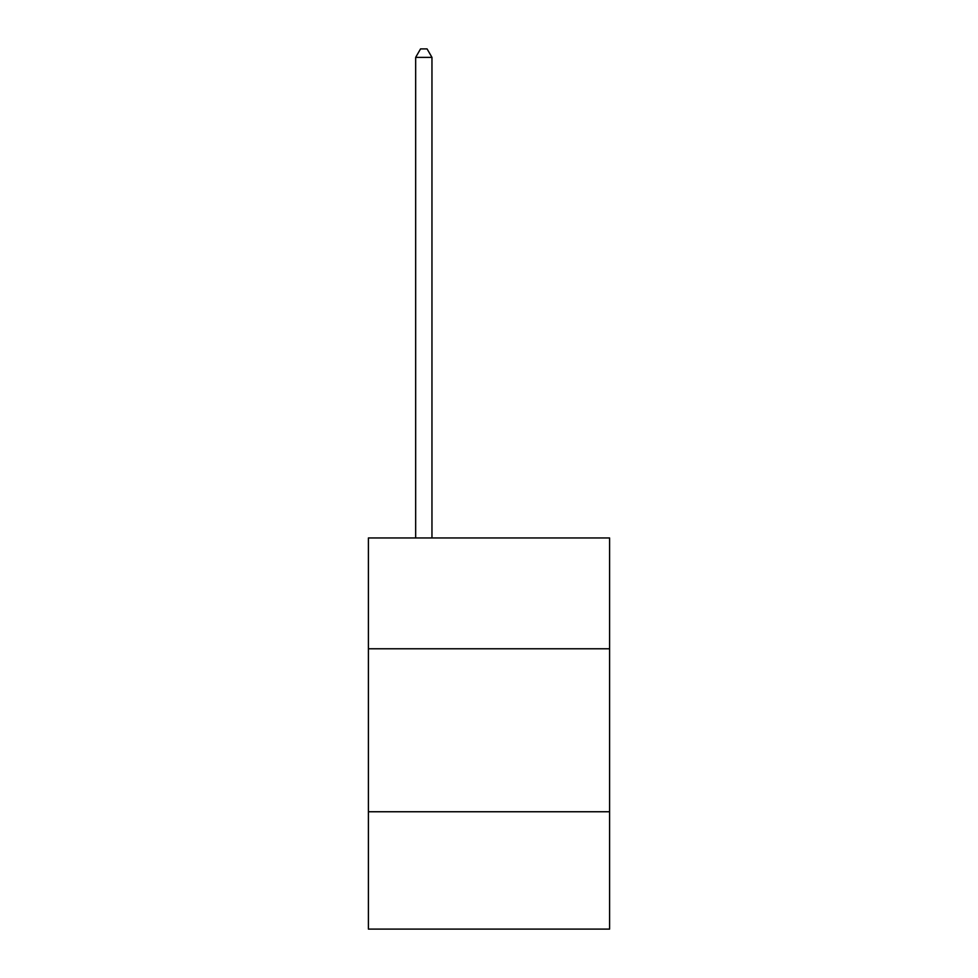 <?xml version="1.0" encoding="UTF-8"?>
<svg xmlns="http://www.w3.org/2000/svg" width="978" height="978" viewBox="0 0 978 978"><rect width="100%" height="100%" fill="white"/><g stroke="black" fill="none" stroke-linecap="round" stroke-linejoin="round"><path stroke-width="1.47" d="M609.6 648.781L609.6 537.961L368.4 537.961L368.4 648.781L609.6 648.781L609.6 929.1L368.4 929.1L368.4 648.781M609.6 811.752L368.4 811.752M431.958 537.961L431.958 57.372L415.662 57.372L415.662 537.961M415.662 57.372L420.552 48.9L427.068 48.9L431.958 57.372"/></g></svg>
